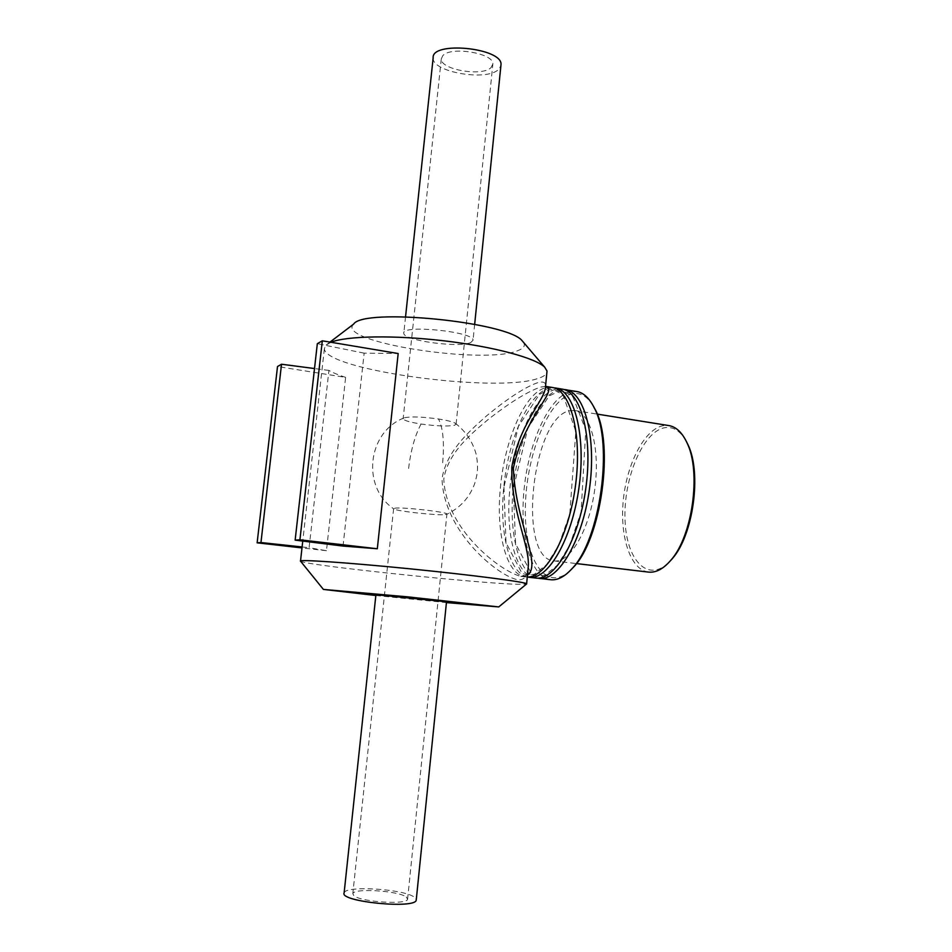 <?xml version="1.0" encoding="UTF-8"?>
<svg xmlns="http://www.w3.org/2000/svg" width="952" height="952" viewBox="0 0 952 952"><rect width="100%" height="100%" fill="white"/><g stroke="black" fill="none" stroke-linecap="round" stroke-linejoin="round"><path stroke-width="0.71" stroke-dasharray="4.76 3.57" d="M545.532 386.381L540.45 387.119C527.67 391.558 510.629 402.041 489.292 418.571C470.419 434.326 447.928 452.938 443.799 479.023C445.619 529.026 500.05 571.283 520.827 576.365L527.444 575.127M527.86 570.855C526.789 576.9 523.624 579.923 518.328 579.899C498.312 576.603 443.572 531.728 442.025 478.82C446.226 451.676 468.241 432.172 486.805 415.679C507.761 398.376 524.6 387.416 537.333 382.811C542.699 381.24 545.46 382.097 545.627 385.393M527.265 576.995L525.659 576.912C506.262 575.163 495.635 532.656 500.49 486.746C504.786 439.753 524.778 393.343 545.139 387.892L545.401 387.821M545.437 387.809L551.993 387.428M330.939 342.256L325.739 345.338L324.358 348.813C325.489 370.292 495.909 393.2 537.749 378.539C542.997 376.921 546.032 374.945 546.853 372.613M300.534 560.93L300.677 561.323C307.068 565.428 477.44 583.326 517.9 584.302L526.408 584.111M343.041 546.067L364.14 353.156L398.174 353.525M345.624 377.373C338.495 375.064 332.938 372.744 328.928 370.423L309.102 547.709L326.465 550.72L345.624 377.373L277.508 366.544M550.601 579.72C530.347 577.269 519.256 534.631 524.183 488.34C528.895 442.049 548.852 397.757 569.677 391.938L576.757 391.522M593.179 405.79C586.932 395.794 579.601 391.891 571.2 394.068C547.602 400.495 525.92 456.841 525.361 507.737C524.207 558.955 545.484 593.596 570.296 570.474M537.428 578.138C518.673 574.163 508.618 532.811 513.235 488.483C517.471 441.633 537.702 395.437 558.431 390.082L563.655 389.463M569.641 410.764L574.853 410.526C590.597 412.454 600.462 448.963 594.667 489.935C589.074 530.93 569.617 563.358 553.945 560.918C516.769 558.598 531.918 417.357 569.641 410.764M648.502 572.092C630.379 569.903 619.538 536.345 623.334 499.871C626.928 463.41 644.504 429.281 663.032 425.687L668.875 425.58M686.19 441.097C680.24 430.732 673.004 426.282 664.496 427.757C642.969 431.744 623.703 477.69 625 518.4C625.678 559.467 647.634 584.004 669.399 561.87M527.42 576.995C508.951 573.009 499.145 531.609 503.798 487.198C508.082 440.24 528.134 393.878 548.602 388.464L553.719 387.821M535.678 578.043C515.996 576.257 505.119 533.834 509.939 488.031C514.187 441.145 534.358 394.89 554.992 389.511L561.942 389.07M328.928 370.423L314.517 368.543M302.105 546.96L309.102 547.709M326.465 550.72L301.986 547.924M364.14 353.156L317.325 343.684M353.668 324.073C334.33 341.863 483.545 365.151 517.674 350.693C523.695 348.468 525.623 345.659 523.457 342.28M470.788 342.541L473.049 340.209C474.179 331.593 400.828 324.263 403.791 333.295C403.172 340.518 459.28 348.182 470.788 342.541M375.826 595.512L446.428 602.592M375.921 594.702L446.512 601.783M344.124 892.905C345.112 885.277 403.886 888.954 414.429 897.212L416.298 899.521M406.278 896.998L407.599 899.164C407.468 905.054 360.63 902.044 353.835 895.653L352.811 893.702C353.466 887.883 398.424 890.715 406.278 896.998M445.357 514.604L446.916 514.044C447.571 512.021 402.268 506.916 394.878 508.19L393.914 508.987C396.936 511.224 437.468 515.639 445.357 514.604M454.485 425.306L456.103 424.128L455.223 423.212C452.664 421.748 447.083 420.344 438.491 418.987C422.438 416.809 411.097 416.393 404.445 417.75L403.136 418.844C404.124 420.57 410.11 422.295 421.082 424.021C436.421 426.115 447.559 426.544 454.485 425.306M491.042 67.616L492.862 64.046C494.374 53.348 450.855 45.958 442.799 55.633L441.288 58.905C440.193 69.603 482.093 76.862 491.042 67.616M433.148 57.953C431.78 72.043 486.603 81.551 498.539 69.472L500.895 65.795M421.082 424.021C414.822 435.659 410.621 450.879 408.467 469.657M442.656 462.779C444.465 442.573 443.073 427.972 438.491 418.987M520.839 576.365C528.384 575.222 525.218 576.246 527.86 570.879M520.827 576.365L525.659 576.912M324.358 348.813L302.76 541.069M553.945 560.918L576.436 563.572M574.853 410.526L597.213 414.108M503.929 487.138L506 542.688L521.91 573.163L527.753 575.21L534.417 574.199L546.662 564.607L558.669 545.317L569.76 514.151L575.841 431.399L563.382 395.996C557.932 391.141 553.231 389.011 549.268 389.594L539.391 394.378L518.412 426.437L503.929 487.138M513.366 488.424L515.567 543.759L531.811 574.294L537.844 576.353L544.865 575.222L557.36 565.309L569.51 545.663L581.077 512.212L585.766 430.042L573.044 397.139C567.666 392.64 563.013 390.665 559.086 391.224L549.09 395.996L527.932 427.841L513.366 488.424M329.987 342.101L325.739 345.338M407.599 899.164L446.916 514.044M393.616 508.725L352.811 893.702M455.223 423.212C465.968 431.494 473.037 442.204 476.452 455.33C478.642 470.002 477.178 474.453 474.822 483.259C469.681 497.372 460.351 507.713 446.833 514.27M403.684 418.059C367.27 432.41 361.391 487.245 393.914 508.987M456.103 424.128L492.862 64.046M441.288 58.905L403.136 418.844M405.552 316.802L403.791 333.295M474.667 324.287L473.049 340.209"/><path stroke-width="1.43" d="M527.444 575.127C542.319 564.643 515.187 521.613 513.39 468.205C524.135 416.655 558.574 390.653 545.972 386.429L545.377 388.011M527.265 576.995C546.032 577.804 569.034 536.178 575.567 485.056C582.315 433.945 570.51 389.701 551.993 387.428L545.532 386.381M545.627 385.393L545.377 388.035C543.818 400.959 519.197 424.675 511.855 466.908C510.76 510.403 529.895 545.829 528.289 566.273L527.86 570.855M546.853 372.613L547.007 371.042L544.711 367.186C535.655 358.047 493.85 346.671 444.144 340.84C394.461 334.973 346.587 335.866 330.939 342.256M526.408 584.111L526.623 583.778C525.635 581.993 472.121 575.02 409.253 568.749C346.361 562.465 297.119 559.193 300.499 561.204M398.174 353.525L377.313 548.757L343.041 546.067L295.144 540.129L317.325 343.684L322.312 340.816L398.174 353.525M563.655 389.463L576.757 391.522C583.528 392.676 589.324 398.055 594.131 407.646C613.838 442.894 600.272 540.415 571.712 568.951C564.465 576.876 557.42 580.458 550.601 579.72L537.428 578.138M570.296 570.474L573.259 567.428C601.271 539.427 614.528 444.108 595.214 409.538L593.179 405.79M565.417 389.642C584.576 391.986 596.726 437.539 589.431 489.197C582.362 540.903 558.241 581.422 539.165 578.435M597.213 414.108L668.875 425.58C676.206 426.829 682.263 432.613 687.058 442.93C701.446 471.978 692.497 536.333 670.732 560.359C663.306 568.975 655.892 572.878 648.502 572.092L576.436 563.572M669.399 561.87L672.041 558.967C693.27 535.536 701.969 472.954 687.939 444.62L686.19 441.097M553.719 387.821L555.48 388C574.389 390.296 586.277 435.933 578.959 487.745C571.866 539.594 547.983 580.256 529.169 577.305L527.42 576.995M555.48 388L561.942 389.07C581.017 391.391 593.072 436.98 585.766 488.697C578.697 540.438 554.659 581.017 535.678 578.043L529.169 577.305M314.517 368.543L281.53 364.235L277.508 366.544L257.135 542.818L260.955 542.545L302.105 546.96M281.53 364.235L260.955 542.545M301.986 547.924L257.135 542.818M322.312 340.816L299.928 539.796L295.144 540.129M377.313 548.757L299.928 539.796M523.457 342.28L522.279 340.911C508.606 322.002 363.664 307.544 353.668 324.073L329.987 342.101M446.428 602.592L498.741 606.924L407.539 596.833L323.406 589.419L375.826 595.512M446.512 601.783L375.921 594.702L344.124 892.905C339.09 901.687 415.572 909.327 416.238 900.104L416.298 899.521M500.895 65.795L501.002 64.724C502.953 47.862 431.149 40.686 433.148 57.953L405.552 316.802M527.86 570.879L526.623 583.778M302.76 541.069L300.534 560.93M547.007 371.042L545.377 388.035M595.214 409.538L594.131 407.646M573.259 567.428L571.712 568.951M687.939 444.62L687.058 442.93M672.041 558.967L670.732 560.359M522.279 340.911L544.711 367.186M498.741 606.924L526.694 583.873M323.335 589.336L300.677 561.323M446.512 601.747L416.238 900.104M501.002 64.724L474.667 324.287"/></g></svg>
